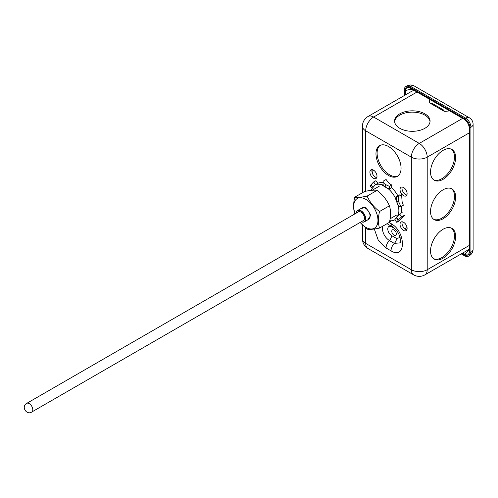 <?xml version="1.0" encoding="UTF-8"?>
<svg xmlns="http://www.w3.org/2000/svg" width="498" height="498" viewBox="0 0 498 498"><rect width="100%" height="100%" fill="white"/><g stroke="black" fill="none" stroke-linecap="round" stroke-linejoin="round"><path stroke-width="0.75" d="M377.839 183.314L375.598 184.609L373.606 182.013L375.847 180.718L377.839 183.314A20.045 11.572 60 0 1 383.093 182.81M391.758 185.057L389.517 186.352A22.236 13.315 -178.1 0 1 385.309 184.347L385.066 184.198A6.991 4.183 -178.1 0 1 383.143 181.185L386.068 179.485L389.15 183.438L391.758 185.057L391.671 187.721A20.045 11.572 60 0 1 397.821 195.751L396.601 196.455A6.991 5.453 88.2 0 0 396.676 201.802L395.063 197.339L396.601 196.455L398.674 196.393L401.593 194.706L402.129 201.871L403.349 205.232L401.108 206.527L398.518 206.888A20.045 11.572 60 0 1 398.232 215.117L400.983 213.53A20.045 11.572 60 0 0 401.425 206.34M396.788 222.363A22.236 4.028 -37.5 0 1 398.244 220.184L398.375 220.016A6.991 1.264 -37.5 0 1 401.749 216.823L404.669 215.136L399.029 221.075L396.788 222.363L394.796 219.767L394.285 220.066A20.045 11.572 60 0 1 389.778 220.695M389.536 221.89L391.478 220.77M401.176 212.839L402.378 212.148M401.108 206.527A22.236 17.349 -91.8 0 1 398.873 202.045L398.755 201.734A6.991 5.453 -91.8 0 1 398.674 196.393M397.746 195.621L399.203 194.78M391.671 187.721L388.919 189.308A20.045 11.572 60 0 1 395.07 197.339L395.07 197.339M389.517 186.352L389.43 189.01L388.919 189.308L385.222 187.011L385.309 184.347M383.143 181.185A6.991 4.183 -178.1 0 1 383.149 181.166L383.055 183.849A6.991 4.183 1.9 0 0 384.979 186.862L381.524 184.714L383.055 183.83A6.991 4.183 1.9 0 0 383.055 183.849M375.598 184.609L375.087 184.901A20.045 11.572 60 0 1 381.524 184.708M373.606 182.013A22.236 4.028 142.5 0 0 371.128 184.783L370.998 184.945A6.991 1.264 142.5 0 0 370.456 186.264L372.199 188.537M370.991 190.379A20.045 11.572 60 0 1 371.141 189.85L371.172 189.831M396.259 217.589A22.236 4.028 142.5 0 0 394.796 219.767L396.259 217.589L398.244 220.184M398.375 220.016L396.383 217.421L398.232 215.117M396.788 202.113A22.236 17.349 88.2 0 0 399.029 206.595L398.518 206.888L396.788 202.113L398.873 202.045M398.755 201.734L396.676 201.802M385.066 184.198L384.979 186.862M375.087 184.901L373.12 187.379L371.128 184.783M370.998 184.945L372.99 187.541L371.141 189.85M401.749 216.823L399.763 214.233M399.695 214.271A6.991 1.264 142.5 0 0 396.383 217.421M385.222 187.011A22.236 13.315 1.9 0 0 389.43 189.016M383.143 181.204L383.055 183.824L381.524 184.714M433.665 219.288A17.735 10.24 120 0 0 441.944 218.112A17.735 10.24 120 0 0 453.373 202.997A17.735 10.24 120 0 0 451.362 188.624M443.077 189.8A17.735 10.24 -60 0 1 451.947 188.923A17.735 10.24 -60 0 1 454.668 203.134A17.735 10.24 -60 0 1 443.077 218.765A17.735 10.24 -60 0 1 434.212 219.643A17.735 10.24 -60 0 1 431.492 205.431A17.735 10.24 -60 0 1 443.077 189.8M433.665 258.723A17.735 10.24 120 0 0 441.944 257.547A17.735 10.24 120 0 0 453.373 242.439A17.735 10.24 120 0 0 451.362 228.065M443.077 229.242A17.735 10.24 -60 0 1 451.947 228.358A17.735 10.24 -60 0 1 454.668 242.576A17.735 10.24 -60 0 1 443.077 258.207A17.735 10.24 -60 0 1 434.212 259.084A17.735 10.24 -60 0 1 431.492 244.867A17.735 10.24 -60 0 1 443.077 229.242M433.665 179.846A17.735 10.24 120 0 0 441.944 178.67A17.735 10.24 120 0 0 453.373 163.556A17.735 10.24 120 0 0 451.362 149.188M443.077 150.359A17.735 10.24 -60 0 1 451.947 149.481A17.735 10.24 -60 0 1 454.668 163.693A17.735 10.24 -60 0 1 443.077 179.324A17.735 10.24 -60 0 1 434.212 180.208A17.735 10.24 -60 0 1 431.492 165.99A17.735 10.24 -60 0 1 443.077 150.359M380.229 145.341A17.735 10.24 -120 0 0 377.104 153.104A17.735 10.24 -120 0 0 384.481 170.553A17.735 10.24 -120 0 0 397.933 175.999M401.058 168.237A17.735 10.24 60 0 1 397.385 176.36A17.735 10.24 60 0 1 383.715 171.605A17.735 10.24 60 0 1 375.971 153.758A17.735 10.24 60 0 1 379.644 145.634A17.735 10.24 60 0 1 393.314 150.39A17.735 10.24 60 0 1 401.058 168.237M407.115 193.622A5.011 2.895 60 0 1 406.082 195.919A5.011 2.895 60 0 1 402.216 194.575A5.011 2.895 60 0 1 400.031 189.533A5.011 2.895 60 0 1 401.071 187.242A5.011 2.895 60 0 1 404.93 188.58A5.011 2.895 60 0 1 407.115 193.622M402.266 187.024A5.011 2.895 -120 0 0 402.017 188.387A5.011 2.895 -120 0 0 406.866 194.992M407.115 228.401A5.011 2.895 60 0 1 406.082 230.692A5.011 2.895 60 0 1 402.216 229.354A5.011 2.895 60 0 1 400.031 224.312A5.011 2.895 60 0 1 401.071 222.015A5.011 2.895 60 0 1 404.93 223.359A5.011 2.895 60 0 1 407.115 228.401M402.266 221.797A5.011 2.895 -120 0 0 402.017 223.166A5.011 2.895 -120 0 0 406.866 229.765M376.998 176.236A5.011 2.895 60 0 1 375.965 178.533A5.011 2.895 60 0 1 372.099 177.188A5.011 2.895 60 0 1 369.914 172.146A5.011 2.895 60 0 1 370.954 169.855A5.011 2.895 60 0 1 374.813 171.194A5.011 2.895 60 0 1 376.998 176.236M372.149 169.631A5.011 2.895 -120 0 0 371.9 171.001A5.011 2.895 -120 0 0 376.749 177.605M430.029 121.724A17.735 10.24 -0 0 0 418.588 112.797A17.735 10.24 -0 0 0 399.782 115.138A17.735 10.24 -0 0 0 394.621 121.724M424.869 128.31A17.735 10.24 -0 0 0 430.06 121.07A17.735 10.24 -0 0 0 419.111 111.608A17.735 10.24 -0 0 0 399.782 113.824A17.735 10.24 -0 0 0 394.59 121.07A17.735 10.24 -0 0 0 405.54 130.526A17.735 10.24 -0 0 0 424.869 128.31M372.423 169.681A17.735 10.24 120 0 0 371.906 171.275M372.367 173.298A17.735 10.24 -60 0 1 373.326 170.023M391.777 231.284A3.206 1.849 -120 0 0 393.177 234.508A3.206 1.849 -120 0 0 395.649 235.367A3.206 1.849 -120 0 0 396.308 233.898A3.206 1.849 -120 0 0 394.914 230.674A3.206 1.849 -120 0 0 392.443 229.815A3.206 1.849 -120 0 0 391.777 231.284M469.228 249.205A11.224 6.48 60 0 1 468.674 249.598L424.881 274.877A11.224 6.48 60 0 0 427.209 269.742L469.228 245.483M449.719 110.911L445.268 111.328A1.805 1.04 180 0 1 443.699 111.035L443.432 109.946A2.807 1.619 -60 0 1 443.562 110.002L432.65 103.702A2.807 1.619 -60 0 0 432.519 103.646L429.699 102.955A1.805 1.04 180 0 1 429.176 102.215A1.805 1.04 180 0 1 429.195 102.046L429.923 99.482M429.606 102.893L430.042 99.55M442.903 110.183L443.432 109.946L443.432 110.88L429.967 103.105M443.562 110.002A2.807 1.619 -60 0 1 444.141 111.222M469.228 132.891L427.209 157.15A11.224 6.48 180 0 1 411.336 157.15L365.7 130.806A11.224 6.48 180 0 1 362.413 126.224C362.556 121.979 364.424 118.742 368.022 116.501L411.815 91.221A11.224 6.48 60 0 1 414.865 90.785M414.261 85.967C411.784 84.648 409.312 84.648 406.847 85.967A7.414 4.283 60 0 1 410.551 86.335L465.686 118.163A7.414 4.283 -60 0 1 469.39 117.796L414.261 85.967A7.414 4.283 120 0 0 410.551 86.335L409.561 86.907A7.414 4.283 -120 0 0 405.851 86.54A7.414 4.283 -120 0 0 404.32 89.933L404.32 95.548M469.39 117.796C471.774 119.283 473.013 121.425 473.1 124.22A7.414 4.283 180 0 1 470.927 127.245L470.927 252.274A7.414 4.283 60 0 1 469.39 255.667L468.4 256.24A7.414 4.283 -120 0 1 464.69 255.872L461.248 253.887M409.561 86.907L464.69 118.736A7.414 4.283 -120 0 1 469.938 127.818L469.938 252.847L470.927 252.274A7.414 4.283 -0 0 0 473.1 249.243C473.007 252.044 471.774 254.185 469.39 255.667M405.03 95.137L405.03 91.159A7.414 4.283 60 0 1 406.561 87.766A7.414 4.283 60 0 1 410.271 88.134L463.987 119.147A7.414 4.283 60 0 1 469.228 128.229L469.228 251.621A7.414 4.283 60 0 1 467.69 255.013A7.414 4.283 60 0 1 463.987 254.646L461.957 253.476M468.4 256.24A7.414 4.283 -120 0 0 469.938 252.847M361.094 208.469L365.843 207.473L370.854 215.161L367.705 219.923M357.987 212.117A5.073 2.926 60 0 1 358.342 211.837A5.073 2.926 60 0 1 362.251 213.194A5.073 2.926 60 0 1 364.468 218.298A5.073 2.926 60 0 1 363.416 220.62A5.073 2.926 60 0 1 362.998 220.795M356.375 213.044A6.412 3.704 60 0 1 360.882 210.99A6.412 3.704 60 0 1 365.408 218.554A6.412 3.704 60 0 1 361.386 221.722M361.367 221.735A6.617 3.816 -120 0 0 364.331 221.878A6.617 3.816 -120 0 0 365.7 218.846A6.617 3.816 -120 0 0 361.019 210.747A6.617 3.816 -120 0 0 357.713 210.417A6.617 3.816 -120 0 0 356.356 213.051M354.713 213.735C353.256 209.079 353.256 203.57 354.713 197.202L364.642 191.469C370.219 190.261 374.353 189.894 377.042 190.367C382.62 194.656 386.753 199.798 389.442 205.792C390.899 210.461 390.899 215.976 389.442 222.326L379.513 228.059C373.936 229.267 369.802 229.634 367.113 229.167L360.104 222.463M360.154 222.432A17.137 9.892 -120 0 0 365.843 227.356A17.137 9.892 -120 0 0 377.957 220.359A17.137 9.892 -120 0 0 365.843 199.374A17.137 9.892 -120 0 0 355.142 213.754M377.042 190.367L367.113 196.094C369.777 202.064 373.911 207.205 379.513 211.526C378.057 217.875 378.057 223.384 379.513 228.059M389.442 205.792L379.513 211.526M354.713 197.202C357.377 197.675 361.511 197.308 367.113 196.094M394.609 228.501L391.565 226.739A4.812 2.776 120 0 0 391.546 226.353M391.565 226.739C389.249 225.681 387.973 226.416 387.737 228.949C387.973 231.757 389.249 233.967 391.565 235.579A4.812 2.776 -60 0 1 389.355 240.534C387.251 242.787 386.149 245.265 386.037 247.967L378.15 239.918L374.309 229.005M382.626 226.26L382.34 228.389C382.788 233.525 385.122 237.577 389.355 240.534L394.31 243.398L400.398 242.831C401.089 242.862 400.728 240.353 399.315 235.311C398.219 232.28 395.947 229.472 392.486 226.895L390.998 223.596C406.206 231.558 406.219 260.442 390.998 250.83L386.037 247.967M391.565 235.579L396.526 238.442A4.812 2.776 -60 0 1 394.31 243.398C392.212 245.651 391.111 248.129 390.998 250.83M396.526 238.442L400.131 237.583M462.636 118.368L419.272 143.405A11.224 6.48 60 0 1 427.209 157.15L427.209 269.742A11.224 6.48 -0 0 1 411.336 269.742A11.224 6.48 120 0 0 413.657 274.877C417.399 276.882 421.14 276.882 424.881 274.877M368.022 116.501A11.224 6.48 60 0 1 373.637 117.055L419.272 143.405A11.224 6.48 120 0 0 411.336 157.15L411.336 269.742L365.7 243.398A11.224 6.48 120 0 0 368.022 248.533L413.657 274.877M389.119 222.513L390.998 223.596M417 92.018L373.637 117.055A11.224 6.48 120 0 0 365.7 130.806L365.7 191.251M365.7 228.016L365.7 243.398A11.224 6.48 -0 0 1 362.413 238.81C362.556 243.055 364.424 246.298 368.022 248.533M404.849 228.806L407.047 227.542M392.605 226.964L387.07 223.695M429.195 102.383L429.195 102.046M26.743 403.355A5.011 2.895 60 0 1 30.602 404.7A5.011 2.895 60 0 1 32.793 409.742A5.011 2.895 60 0 1 31.754 412.033C26.294 415.55 20.997 406.256 26.743 403.355L358.765 211.662M469.938 127.818L470.927 127.245A7.414 4.283 60 0 0 465.686 118.163L464.69 118.736M462.667 253.065L464.69 254.235L463.987 254.646M468.836 249.498A7.414 4.283 -60 0 1 464.69 254.235A7.414 4.283 -120 0 0 468.027 254.777M406.934 87.592A7.414 4.283 -120 0 0 405.733 90.754L405.03 91.159M412.879 89.64A7.414 4.283 0 0 0 405.733 90.754L405.733 94.732M364.331 221.878L368.719 219.338A6.617 3.816 -120 0 0 370.095 216.313A6.617 3.816 -120 0 0 365.414 208.208A6.617 3.816 -120 0 0 362.108 207.884L357.713 210.417M387.419 223.969L386.983 223.745M362.413 126.224L362.413 192.757M362.413 225.009L362.413 238.81M363.777 220.34L31.754 412.033M473.1 124.22L473.1 249.243M406.847 85.967L405.851 86.54M372.193 190.255L379.476 186.053M390.102 218.796L396.308 215.211"/></g></svg>
